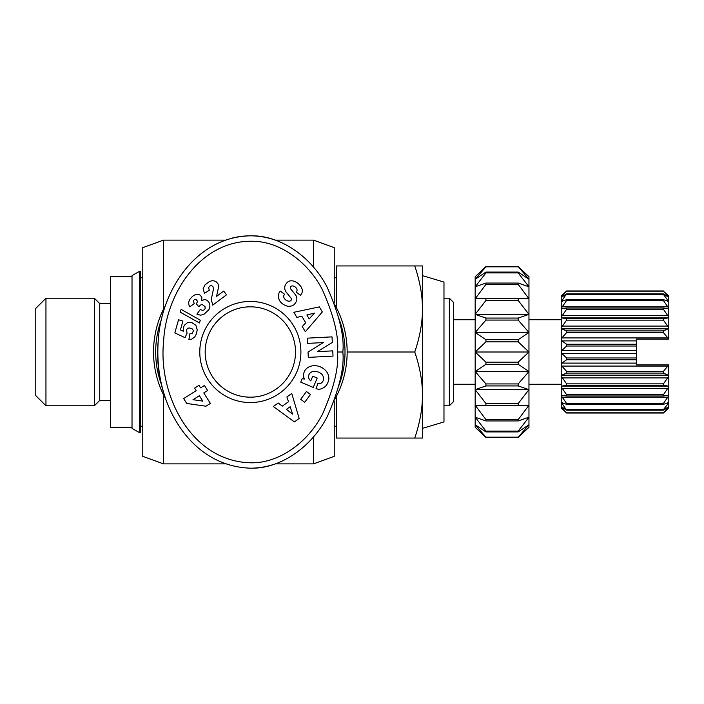 <?xml version="1.0" encoding="UTF-8"?>
<svg xmlns="http://www.w3.org/2000/svg" width="704" height="704" viewBox="0 0 704 704"><rect width="100%" height="100%" fill="white"/><g stroke="black" fill="none" stroke-linecap="round" stroke-linejoin="round"><path stroke-width="1.06" d="M313.562 436.823L313.562 463.874L334.25 456.342L334.25 400.919M163.46 309.285L163.46 240.126L142.771 247.658L142.771 456.342L163.46 463.874L225.403 463.874M163.46 394.715L163.46 463.874M165.801 304.814A96.818 96.818 0 0 0 165.81 399.186M334.866 399.212A96.818 96.818 0 0 0 334.884 304.814M295.522 352A45.179 45.179 0 0 1 250.342 397.179A45.179 45.179 0 0 1 205.163 352A45.179 45.179 0 0 1 250.342 306.821A45.179 45.179 0 0 1 295.522 352M422.462 275.625L443.978 282.075L443.978 421.925L422.462 428.375L422.462 395.032C422.514 408.32 419.954 422.664 414.77 438.055L422.462 438.055L422.462 275.625M110.502 400.409L99.739 400.409L94.362 405.786L94.362 298.214L99.739 303.591L110.502 303.591M99.739 400.409L99.739 303.591M139.542 271.322L140.624 271.322L140.624 432.678L139.542 432.678L139.542 271.322L132.018 275.625L132.018 428.375L139.542 432.678M132.018 427.302L110.502 427.302L110.502 276.698L132.018 276.698M94.362 405.786L45.954 405.786L45.954 298.214L94.362 298.214M45.954 405.786L35.2 395.032L35.2 308.968L45.954 298.214M443.978 298.214L449.354 298.214L449.354 405.786L443.978 405.786M449.354 405.786L453.658 401.482L453.658 302.518L449.354 298.214M566.606 291.174L663.423 291.174L668.8 297.466L663.423 293.832L566.606 293.832L561.229 297.466L566.606 290.972L561.229 296.058L561.229 327.73L561.229 319.73L528.959 319.73M334.25 277.772L336.406 277.772M336.406 426.228L334.25 426.228M140.624 277.772L142.771 277.772M142.771 426.228L140.624 426.228M280.702 302.192A9.706 8.263 35.9 0 1 279.77 291.773A9.706 8.263 35.9 0 1 279.831 291.694L280.289 291.078L284.645 294.298L284.073 295.073A4.382 2.913 -143.5 0 0 285.463 299.702A4.382 2.913 -143.5 0 0 290.629 300.758A1.813 1.813 0 0 0 291.025 298.109L286.264 292.239A6.802 6.802 0 0 1 284.786 288.675A9.231 7.867 -143.5 0 1 285.014 285.824A7.066 5.474 -53.5 0 1 287.478 282.225A9.152 6.978 -130.5 0 1 287.566 282.137A9.152 6.978 -130.5 0 1 294.844 281.556A43.261 23.54 -60.1 0 1 296.322 282.286A43.261 23.54 -60.1 0 1 300.062 285.516A9.302 6.97 28.3 0 1 301.699 293.515A9.302 6.97 28.3 0 1 300.934 294.589L300.432 295.266L296.164 292.116L296.683 291.412A3.898 2.684 -143.5 0 0 295.944 287.654A3.898 2.684 -143.5 0 0 291.72 285.991A1.813 1.813 0 0 0 290.673 288.904L295.337 294.659A6.802 6.802 0 0 1 296.789 299.904A9.706 8.298 36.5 0 1 296.648 300.652A7.066 4.338 -53.5 0 1 293.814 304.823A9.698 8.272 -142.9 0 1 287.188 306.099A10.358 7.216 -142.9 0 1 280.702 302.192M319.273 383.706A3.397 3.397 0 0 0 321.209 383.099A7.709 6.354 24.1 0 0 323.11 380.838A7.709 6.354 24.1 0 0 321.948 374.361A6.961 3.89 20.6 0 0 314.758 371.254A7.718 6.178 23.2 0 0 308.986 374.66A7.718 6.178 23.2 0 0 308.88 378.462A10.481 8.782 -48.7 0 0 310.675 380.829A10.481 8.782 -48.7 0 0 310.763 380.908L312.778 376.165L317.222 378.048L313.236 387.438L300.714 382.131L302.174 378.682L304.33 379.086A12.954 10.736 23 0 1 304.304 371.73A12.954 10.736 23 0 1 320.426 366.898A12.954 10.736 23 0 1 328.161 381.841L327.562 383.266A12.962 11 21.1 0 1 319.994 389.154A8.386 8.386 0 0 1 316.061 388.634L317.944 383.434A3.397 3.397 0 0 0 319.273 383.706M199.786 352A50.556 50.556 0 0 0 250.342 402.556A50.556 50.556 0 0 0 300.907 352A50.556 50.556 0 0 0 250.342 301.444A50.556 50.556 0 0 0 199.786 352M274.736 239.932A116.178 92.514 90 0 0 250.342 235.822C280.051 234.934 311.388 256.59 326.999 286.95C339.178 314.336 344.467 336.019 342.857 352C344.414 367.752 339.284 389.145 327.466 416.17C312.004 446.908 280.35 469.11 250.342 468.178A116.178 92.514 90 0 0 272.272 464.869M339.002 318.806A94.662 94.662 0 0 1 339.002 385.176M161.682 385.167A94.662 94.662 0 0 1 161.682 318.833M337.48 352C338.958 367.206 334.039 387.763 322.705 413.662C307.982 442.842 278.529 463.399 251.02 462.792C190.907 461.683 157.951 394.434 163.618 341.361C165.792 293.885 200.543 239.677 253.326 241.27C279.822 241.648 307.833 261.571 322.265 289.502C333.942 315.735 339.011 336.565 337.48 352L342.857 352M250.342 468.178C185.662 465.916 152.557 395.56 158.25 340.956C160.679 292.838 194.568 236.914 250.342 235.822A116.178 92.514 90 0 0 232.109 238.102M200.332 309.461L202.418 310.35L203.799 310.094L205.119 308.625L205.005 306.574L202.057 304.41L200.165 305.246L199.038 306.909L196.275 303.855L197.63 301.488L195.985 299.2L194.48 299.438L193.371 300.784L194.216 303.6L189.746 306.847L188.857 304.797L188.69 302.21L189.746 299.473L192.421 296.375L196.002 294.237L198.722 294.316L200.587 295.451L201.828 297.66L201.678 300.59L204.53 299.578L206.712 300.106L208.657 301.831L209.792 304.11L209.889 307.305L208.93 309.619L203.72 314.547L200.35 315.19L196.909 314.134L200.332 309.461M189.86 333.775L192.166 333.406L193.459 330.757L192.377 328.979L189.402 327.95L187.801 328.196L186.472 329.789L187.062 333.168L185.046 337.682L174.83 332.922L178.517 319.792L182.934 321.033L180.444 329.93L183.304 331.25L183.269 328.126L184.316 325.31L187.572 322.582L191.69 322.458L195.862 325.274L197.234 329.903L196.398 333.863L194.779 336.926L191.734 339.108L188.892 339.539L189.86 333.775M186.718 403.454L183.647 398.57L196.187 390.676L194.586 388.124L199.012 385.343L200.614 387.886L204.433 385.484L207.601 390.518L203.782 392.92L210.382 403.41L205.929 406.217L186.718 403.454M181.078 309.373L200.27 320.17L199.487 322.969L180.286 312.206L181.078 309.373M215.697 281.318L217.976 283.774L218.698 286.422L216.542 296.428L223.714 291.042L226.53 294.8L212.731 305.14L211.279 299.402L213.453 289.045L212.942 286.466L211.42 285.586L209.598 286.106L208.595 287.734L209.299 290.259L204.415 293.339L203.166 288.508L205.075 284.838L209.202 281.67L212.414 280.579L215.697 281.318M306.46 391.494L310.482 394.46L304.709 402.292L300.687 399.326L306.46 391.494M286.898 396.933L291.773 393.51L299.174 418.502L294.378 421.881L273.302 406.507L278.247 403.031L282.269 406.146L288.499 401.764L286.898 396.933M296.868 317.425L293.841 312.294L319.334 306.891L322.326 311.942L305.342 331.734L302.262 326.533L305.686 322.766L301.805 316.21L296.868 317.425M317.346 351.666L332.746 350.856L333.027 356.092L308.317 357.394L308.035 352.035L323.382 342.566L307.586 343.394L307.305 338.158L332.015 336.864L332.306 342.434L317.346 351.666M158.25 340.956A116.178 92.514 90 0 0 157.828 352A116.178 92.514 90 0 0 165.748 399.027M193.002 399.705L202.752 401.113L199.355 395.71L193.002 399.705M286.405 409.35L292.609 414.163L290.145 406.718L286.405 409.35M309.206 318.903L314.494 313.086L306.882 314.961L309.206 318.903M518.197 266.543L485.927 266.543L475.174 276.698L475.174 427.302L485.927 437.457L518.197 437.457L528.959 427.302L528.959 276.698L518.197 266.543L528.959 279.268L518.197 272.087L485.927 272.087L475.174 279.268L485.927 266.825L518.197 266.825M528.959 424.732L518.197 437.175L485.927 437.175L475.174 424.732L485.927 431.913L518.197 431.913L528.959 424.732M528.959 417.208L518.197 431.086L485.927 431.086L475.174 417.208L485.927 420.93L518.197 420.93L528.959 417.208M528.959 405.249L518.197 419.61L485.927 419.61L475.174 405.249L528.959 405.249M528.959 389.646L518.197 403.524L485.927 403.524L475.174 389.646L485.927 385.933L518.197 385.933L528.959 389.646L475.174 389.646M528.959 371.492L518.197 383.926L485.927 383.926L475.174 371.492L485.927 364.311L518.197 364.311L528.959 371.492L475.174 371.492M528.959 352L518.197 362.155L485.927 362.155L475.174 352L485.927 341.845L518.197 341.845L528.959 352L475.174 352M528.959 332.508L518.197 339.689L485.927 339.689L475.174 332.508L485.927 320.074L518.197 320.074L528.959 332.508L475.174 332.508M528.959 314.354L518.197 318.067L485.927 318.067L475.174 314.354L485.927 300.476L518.197 300.476L528.959 314.354L475.174 314.354M528.959 298.751L475.174 298.751L485.927 284.39L518.197 284.39L528.959 298.751M518.197 300.476L518.197 298.751L485.927 298.751L485.927 300.476M528.959 286.792L518.197 283.07L485.927 283.07L475.174 286.792L485.927 272.914L518.197 272.914L528.959 286.792M518.197 283.07L518.197 284.39M518.197 318.067L518.197 320.074M518.197 339.689L518.197 341.845M518.197 362.155L518.197 364.311M518.197 383.926L518.197 385.933M518.197 403.524L518.197 405.249M518.197 419.61L518.197 420.93M518.197 431.086L518.197 431.913M518.197 272.087L518.197 272.914M485.927 284.39L485.927 283.07M485.927 320.074L485.927 318.067M485.927 341.845L485.927 339.689M485.927 364.311L485.927 362.155M485.927 385.933L485.927 383.926M485.927 405.249L485.927 403.524M485.927 420.93L485.927 419.61M485.927 431.913L485.927 431.086M485.927 272.914L485.927 272.087M528.959 384.27L561.229 384.27L561.229 376.27L561.229 407.942L566.606 413.028L561.229 406.534L566.606 410.168L561.229 402.398L566.606 404.386L566.606 403.436L561.229 395.736L561.88 395.278L566.606 395.982L566.606 394.724L561.229 386.874L561.88 386.082L566.606 385.378L566.606 383.865L561.229 376.27L561.88 375.17L566.606 373.094L566.606 371.404L561.88 366.071L561.229 364.443L561.229 376.27M561.229 352L561.229 364.443L561.88 363.106L566.606 359.753L566.606 357.975L561.88 353.522L561.229 352L561.88 350.478L566.606 346.025L566.606 344.247L561.88 340.894L561.229 339.557L561.229 352M561.229 327.73L561.229 339.557L561.88 337.929L566.606 332.596L566.606 330.906L561.88 328.83L561.229 327.73L566.606 320.135L566.606 318.622L561.88 317.918L561.229 317.126L566.606 309.276L566.606 308.018L561.88 308.722L561.229 308.264L566.606 300.564L566.606 299.614L561.229 301.602L566.606 293.832M566.606 294.422L663.423 294.422L668.8 301.602L668.8 297.466L668.149 297.185M561.88 297.185L561.229 297.466L561.88 296.516L562.813 296.516M667.216 296.516L668.149 296.516L668.8 297.466L668.8 296.058L663.423 291.174M663.423 290.972L566.606 290.972M566.606 300.564L663.423 300.564L668.8 308.264L668.8 301.602L663.423 299.614L566.606 299.614M665.183 300.37L668.149 300.37L668.8 301.602L668.149 301.69M561.88 301.69L561.229 301.602L561.88 300.37L564.846 300.37M663.423 293.832L663.423 294.422M566.606 309.276L663.423 309.276L668.8 317.126L668.8 308.264L668.149 308.722L663.423 308.018L566.606 308.018M561.88 308.722L561.229 308.264L561.88 306.821L668.149 306.821L668.8 308.264L668.149 308.722M663.423 299.614L663.423 300.564M566.606 320.135L663.423 320.135L668.8 327.73L668.8 317.126L668.149 317.918L663.423 318.622L566.606 318.622M663.423 308.018L663.423 309.276M663.423 318.622L663.423 320.135M566.606 332.596L663.423 332.596L668.8 339.09L668.8 327.73L668.149 328.83L663.423 330.906L566.606 330.906M663.423 330.906L663.423 332.596M668.747 339.09L636.53 339.09L636.53 344.247L566.606 344.247M566.606 346.025L636.53 346.025L636.53 344.247M636.53 346.025L636.53 357.975L566.606 357.975M566.606 359.753L636.53 359.753L636.53 357.975M636.53 359.753L636.53 364.91L668.747 364.91L663.423 371.404L566.606 371.404M663.423 371.404L663.423 373.094L668.149 375.17L668.8 376.27L668.747 364.91M566.606 373.094L663.423 373.094M566.606 385.378L663.423 385.378L668.149 386.082L668.8 386.874L668.8 376.27L663.423 383.865L566.606 383.865M566.606 395.982L663.423 395.982L668.149 395.278L668.8 395.736L668.8 386.874L663.423 394.724L566.606 394.724M668.149 395.278L668.8 395.736L668.149 397.179L561.88 397.179L561.229 395.736L561.88 395.278M663.423 383.865L663.423 385.378M566.606 404.386L663.423 404.386L668.8 402.398L668.8 395.736L663.423 403.436L566.606 403.436M564.846 403.63L561.88 403.63L561.229 402.398L561.88 402.31M663.423 394.724L663.423 395.982M668.149 402.31L668.8 402.398L668.149 403.63L663.423 409.578L566.606 409.578M562.813 407.484L561.88 407.484L561.229 406.534L561.88 406.815M663.423 403.436L663.423 404.386M566.606 410.168L663.423 410.168L668.8 406.534L663.423 412.826L566.606 412.826M668.149 406.815L668.8 406.534L668.8 402.398L668.149 403.63L665.183 403.63M663.423 409.578L663.423 410.168M668.149 408.566L663.423 413.028L566.606 413.028L663.423 412.826M561.88 408.566L561.229 407.942M668.8 407.942L668.8 406.534L668.149 407.484L667.216 407.484M561.229 296.058L561.88 295.434M668.149 295.434L668.8 296.058M336.406 396.352L336.406 438.055L414.77 438.055M347.16 352L414.77 352C419.954 367.391 422.514 381.735 422.462 395.032M336.406 307.648L336.406 265.945L414.77 265.945C419.954 281.336 422.514 295.68 422.462 308.968C422.514 322.265 419.954 336.609 414.77 352M422.462 308.968L422.462 265.945L414.77 265.945M275.29 240.126L313.562 240.126L313.562 267.177M313.562 240.126L334.25 247.658L334.25 303.072M561.88 317.918L668.149 317.918M561.88 315.542L668.149 315.542M561.88 328.83L668.149 328.83M561.88 326.084L668.149 326.084M561.88 340.894L636.53 340.894M561.88 337.929L668.149 337.929M561.88 350.478L636.53 350.478M561.88 353.522L636.53 353.522M561.88 366.071L668.149 366.071M561.88 363.106L636.53 363.106M561.88 375.17L668.149 375.17M561.88 377.916L668.149 377.916M561.88 386.082L668.149 386.082M561.88 388.458L668.149 388.458M275.29 463.874L313.562 463.874M453.658 319.73L475.174 319.73M453.658 384.27L475.174 384.27M163.46 240.126L225.412 240.126"/></g></svg>
